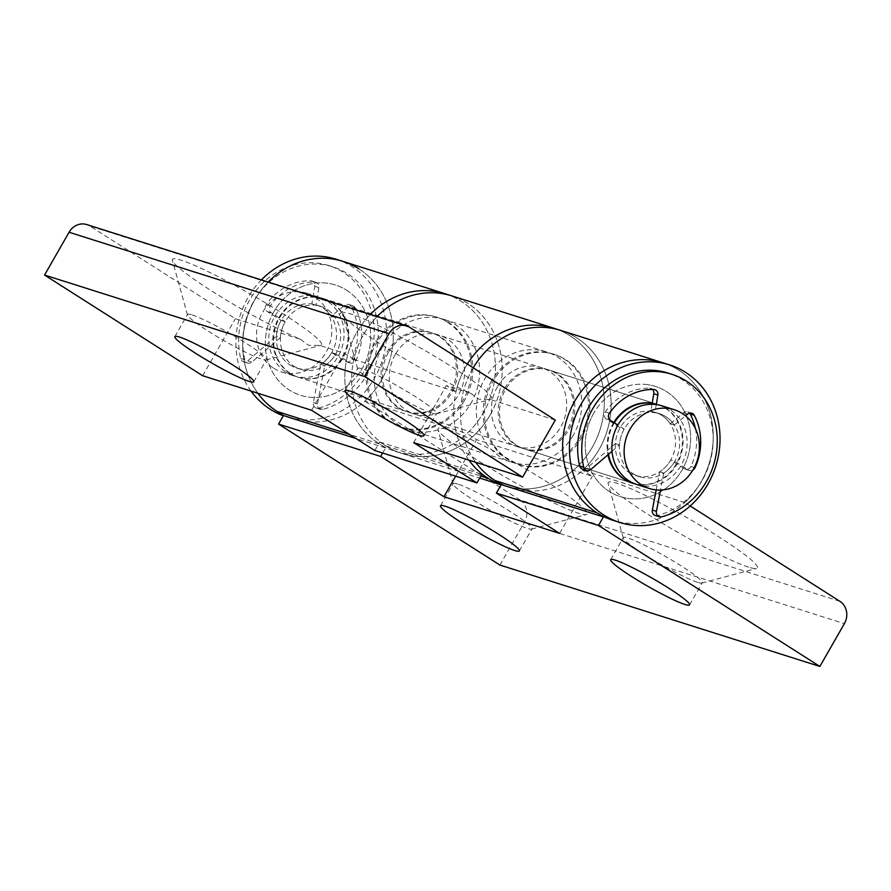 <?xml version="1.0" encoding="UTF-8"?>
<svg xmlns="http://www.w3.org/2000/svg" width="891" height="891" viewBox="0 0 891 891"><rect width="100%" height="100%" fill="white"/><g stroke="black" fill="none" stroke-linecap="round" stroke-linejoin="round"><path stroke-width="0.67" stroke-dasharray="4.46 3.34" d="M446.848 429.406A85.937 8.665 -150.2 0 0 437.993 429.573A85.937 8.665 -150.2 0 0 495.964 471.606A85.937 8.665 -150.2 0 0 578.404 513.194A85.937 8.665 -150.2 0 0 586.378 514.553A85.937 8.665 -150.2 0 0 536.582 475.393A85.937 8.665 -150.2 0 0 446.848 429.406M457.818 484.103A45.452 4.589 -150.2 0 0 453.163 483.668A45.452 4.589 -150.2 0 0 453.14 484.192A45.452 4.589 -150.2 0 0 483.791 506.422A45.452 4.589 -150.2 0 0 527.394 528.408A45.452 4.589 -150.2 0 0 531.604 529.131A45.452 4.589 -150.2 0 0 532.038 528.842A45.452 4.589 -150.2 0 0 503.359 507.257A45.452 4.589 -150.2 0 0 457.818 484.103M748.574 567.121A85.937 8.665 29.8 0 1 666.145 525.534A85.937 8.665 29.8 0 1 608.174 483.501A85.937 8.665 29.8 0 1 617.018 483.334A85.937 8.665 29.8 0 1 706.752 529.321A85.937 8.665 29.8 0 1 756.548 568.48A85.937 8.665 29.8 0 1 748.574 567.121M697.564 582.335A45.452 4.589 29.8 0 1 653.972 560.35A45.452 4.589 29.8 0 1 623.31 538.119A45.452 4.589 29.8 0 1 623.344 537.596A45.452 4.589 29.8 0 1 627.999 538.03A45.452 4.589 29.8 0 1 673.529 561.185A45.452 4.589 29.8 0 1 702.219 582.77A45.452 4.589 29.8 0 1 701.785 583.059A45.452 4.589 29.8 0 1 697.564 582.335M273.726 311.961A57.837 52.168 107.6 0 0 300.523 395.292A57.837 52.168 107.6 0 0 362.269 368.351A57.837 52.168 107.6 0 0 335.473 285.02A57.837 52.168 107.6 0 0 273.726 311.961M464.378 400.716A57.837 52.168 -72.4 0 1 402.632 427.658A57.837 52.168 -72.4 0 1 375.835 344.316A57.837 52.168 -72.4 0 1 437.581 317.374A57.837 52.168 -72.4 0 1 464.378 400.716M382.629 453.018L385.569 447.883L379.254 443.852A82.629 74.521 -72.4 0 1 356.857 332.243A82.629 74.521 -72.4 0 1 370.288 314.423A82.629 74.521 107.6 0 0 356.857 332.243A82.629 74.521 107.6 0 0 395.147 451.28A82.629 74.521 107.6 0 0 483.356 412.789A82.629 74.521 -72.4 0 1 466.951 433.505L364.842 401.15A82.629 74.521 107.6 0 0 381.248 380.435A82.629 74.521 107.6 0 0 342.957 261.386M445.066 293.74A82.629 74.521 -72.4 0 1 483.356 412.789A82.629 74.521 107.6 0 0 445.066 293.74M268.18 282.068A82.629 74.521 107.6 0 0 254.748 299.877A82.629 74.521 107.6 0 0 257.844 393.232A82.629 74.521 -72.4 0 1 268.18 282.068M491.554 380.992A57.837 52.168 107.6 0 0 518.35 464.322A57.837 52.168 107.6 0 0 580.097 437.381A57.837 52.168 107.6 0 0 553.3 354.05A57.837 52.168 107.6 0 0 491.554 380.992M593.662 413.346A57.837 52.168 107.6 0 0 620.459 496.688A57.837 52.168 107.6 0 0 682.205 469.735A57.837 52.168 107.6 0 0 655.408 386.404A57.837 52.168 107.6 0 0 593.662 413.346M690.18 505.965L684.778 502.535A82.629 74.521 107.6 0 0 701.184 481.819A82.629 74.521 107.6 0 0 662.893 362.771A82.629 74.521 107.6 0 1 710.717 457.796A82.629 74.521 107.6 0 1 624.424 522.872A82.629 74.521 107.6 0 1 612.975 520.311M504.406 485.539A82.629 74.521 107.6 0 0 510.866 487.956A82.629 74.521 107.6 0 0 599.075 449.465A82.629 74.521 107.6 0 0 560.784 330.416A82.629 74.521 107.6 0 1 599.075 449.465A82.629 74.521 107.6 0 1 582.669 470.181L592.326 476.317L476.607 439.653L466.951 433.505M473.221 367.805A82.629 74.521 107.6 0 0 472.575 368.907A82.629 74.521 107.6 0 0 475.671 462.262A82.629 74.521 107.6 0 1 472.575 368.907A82.629 74.521 107.6 0 1 473.221 367.805M839.901 601.325L519.965 499.929L364.842 401.15M684.778 502.535L582.669 470.181M519.965 499.929A16.528 14.902 -72.4 0 1 524.443 522.26L844.378 623.644M499.929 565.061L524.443 522.26M385.569 447.883L355.865 438.472M455.691 476.173L476.607 439.653M559.637 533.397L592.326 476.317M470.682 393.254L478.779 399.19L490.128 399.424A85.937 8.665 -150.2 0 0 490.908 399.313A85.937 8.665 -150.2 0 0 441.112 360.153A85.937 8.665 -150.2 0 0 351.388 314.167A85.937 8.665 -150.2 0 0 342.534 314.334A85.937 8.665 -150.2 0 0 390.57 350.352A85.937 8.665 -150.2 0 0 470.682 393.254L446.369 385.558L456.025 391.695A82.629 74.521 -72.4 0 1 465.77 366.747A82.629 74.521 -72.4 0 1 467.363 364.074A82.629 74.521 107.6 0 0 465.77 366.747A82.629 74.521 107.6 0 0 468.866 460.112M431.923 413.168A45.452 4.589 -150.2 0 0 436.145 413.892A45.452 4.589 -150.2 0 0 436.579 413.602A45.452 4.589 -150.2 0 0 407.9 392.018A45.452 4.589 -150.2 0 0 362.359 368.863A45.452 4.589 -150.2 0 0 357.703 368.429A45.452 4.589 -150.2 0 0 357.681 368.952A45.452 4.589 -150.2 0 0 388.331 391.182A45.452 4.589 -150.2 0 0 431.923 413.168M300.512 339.326L308.598 345.262L319.958 345.485A85.937 8.665 29.8 0 0 320.738 345.385A85.937 8.665 29.8 0 0 270.942 306.226A85.937 8.665 29.8 0 0 181.207 260.239A85.937 8.665 29.8 0 0 172.364 260.406A85.937 8.665 29.8 0 0 220.389 296.425A85.937 8.665 29.8 0 0 300.512 339.326L235.358 318.677L89.88 226.036L409.815 327.431M192.178 314.935A45.452 4.589 29.8 0 1 237.719 338.09A45.452 4.589 29.8 0 1 266.398 359.674A45.452 4.589 29.8 0 1 265.964 359.964A45.452 4.589 29.8 0 1 261.754 359.24A45.452 4.589 29.8 0 1 218.15 337.255A45.452 4.589 29.8 0 1 187.5 315.024A45.452 4.589 29.8 0 1 187.522 314.501A45.452 4.589 29.8 0 1 192.178 314.935M573.292 435.22A57.837 52.168 -72.4 0 1 511.545 462.173A57.837 52.168 -72.4 0 1 484.749 378.831A57.837 52.168 -72.4 0 1 546.495 351.889A57.837 52.168 -72.4 0 1 573.292 435.22M382.64 346.476A57.837 52.168 107.6 0 0 409.437 429.807A57.837 52.168 107.6 0 0 471.183 402.866A57.837 52.168 107.6 0 0 444.386 319.535A57.837 52.168 107.6 0 0 382.64 346.476M490.161 414.95A82.629 74.521 107.6 0 0 451.871 295.901A82.629 74.521 107.6 0 1 490.161 414.95A82.629 74.521 107.6 0 1 401.952 453.441A82.629 74.521 107.6 0 0 490.161 414.95M374.833 450.545L379.733 441.981L386.059 446.012A82.629 74.521 107.6 0 0 401.952 453.441A82.629 74.521 107.6 0 1 363.662 334.392A82.629 74.521 107.6 0 1 377.093 316.583A82.629 74.521 107.6 0 0 363.662 334.392A82.629 74.521 107.6 0 0 353.916 359.34L456.025 391.695M553.979 328.256A82.629 74.521 -72.4 0 1 592.27 447.304A82.629 74.521 -72.4 0 1 504.061 485.795A82.629 74.521 -72.4 0 1 501.154 484.804A82.629 74.521 107.6 0 0 504.061 485.795A82.629 74.521 107.6 0 0 592.27 447.304A82.629 74.521 107.6 0 0 553.979 328.256M353.916 359.34L344.271 353.192L319.958 345.485M555.282 420.062L490.128 399.424M202.669 375.746L235.358 318.677M86.705 224.554A16.528 14.902 -72.4 0 1 89.88 226.036M379.733 441.981L481.842 474.346M413.691 442.627L446.369 385.558M311.583 410.261L344.271 353.192M273.749 368.273A41.32 37.255 107.6 0 0 281.69 371.993A41.32 37.255 107.6 0 0 327.977 348.414A41.32 37.255 107.6 0 0 314.601 296.937A41.32 37.255 107.6 0 0 306.66 293.228A41.32 37.255 107.6 0 0 260.372 316.806A41.32 37.255 107.6 0 0 273.749 368.273M286 372.16A41.32 37.255 107.6 0 0 293.941 375.879A41.32 37.255 107.6 0 0 340.228 352.301A41.32 37.255 107.6 0 0 326.852 300.824A41.32 37.255 107.6 0 0 318.911 297.104A41.32 37.255 107.6 0 0 272.624 320.682A41.32 37.255 107.6 0 0 286 372.16M290.087 365.032A33.056 29.804 107.6 0 0 296.447 367.994A33.056 29.804 107.6 0 0 333.468 349.138A33.056 29.804 107.6 0 0 322.765 307.952A33.056 29.804 107.6 0 0 316.416 304.978A33.056 29.804 107.6 0 0 279.384 323.845A33.056 29.804 107.6 0 0 290.087 365.032M294.164 366.324A33.056 29.804 107.6 0 0 300.523 369.297A33.056 29.804 107.6 0 0 337.555 350.43A33.056 29.804 107.6 0 0 326.852 309.255A33.056 29.804 107.6 0 0 320.493 306.281A33.056 29.804 107.6 0 0 283.472 325.137A33.056 29.804 107.6 0 0 294.164 366.324M637.02 484.593A41.32 37.255 107.6 0 0 683.308 461.015A41.32 37.255 107.6 0 0 669.932 409.548A41.32 37.255 107.6 0 0 661.98 405.828M629.079 472.453A33.056 29.804 107.6 0 0 635.439 475.426A33.056 29.804 107.6 0 0 672.46 456.56A33.056 29.804 107.6 0 0 661.757 415.384A33.056 29.804 107.6 0 0 655.408 412.41A33.056 29.804 107.6 0 0 618.376 431.277A33.056 29.804 107.6 0 0 629.079 472.453M633.167 473.745A33.056 29.804 107.6 0 0 639.515 476.718A33.056 29.804 107.6 0 0 676.547 457.863A33.056 29.804 107.6 0 0 665.844 416.676A33.056 29.804 107.6 0 0 659.485 413.702A33.056 29.804 107.6 0 0 622.464 432.569A33.056 29.804 107.6 0 0 633.167 473.745M290.087 373.452A41.32 37.255 107.6 0 0 298.028 377.171A41.32 37.255 107.6 0 0 344.316 353.593A41.32 37.255 107.6 0 0 330.94 302.116A41.32 37.255 107.6 0 0 322.988 298.396A41.32 37.255 107.6 0 0 276.7 321.974A41.32 37.255 107.6 0 0 290.087 373.452M635.005 483.88A41.32 37.255 107.6 0 0 679.688 458.631A41.32 37.255 107.6 0 0 665.844 408.245A41.32 37.255 107.6 0 0 657.903 404.536A41.32 37.255 107.6 0 0 652.19 403.255M614.356 422.824A41.32 37.255 107.6 0 0 608.497 454.321M290.767 373.674A41.32 37.255 -72.4 0 1 277.391 322.197A41.32 37.255 -72.4 0 1 323.678 298.619A41.32 37.255 -72.4 0 1 331.619 302.327A41.32 37.255 -72.4 0 1 344.995 353.805A41.32 37.255 -72.4 0 1 298.708 377.383A41.32 37.255 -72.4 0 1 290.767 373.674M398.31 407.755A41.32 37.255 -72.4 0 1 384.934 356.277A41.32 37.255 -72.4 0 1 431.222 332.699A41.32 37.255 -72.4 0 1 439.174 336.419A41.32 37.255 -72.4 0 1 452.55 387.897A41.32 37.255 -72.4 0 1 406.263 411.475A41.32 37.255 -72.4 0 1 398.31 407.755M447.338 322.152A57.837 52.168 -72.4 0 1 466.071 394.212A57.837 52.168 -72.4 0 1 401.273 427.223A57.837 52.168 -72.4 0 1 390.147 422.022A57.837 52.168 -72.4 0 1 371.413 349.951A57.837 52.168 -72.4 0 1 436.222 316.94A57.837 52.168 -72.4 0 1 447.338 322.152M346.599 290.221A57.837 52.168 -72.4 0 1 365.321 362.292A57.837 52.168 -72.4 0 1 300.523 395.292A57.837 52.168 -72.4 0 1 289.397 390.091A57.837 52.168 -72.4 0 1 270.675 318.031A57.837 52.168 -72.4 0 1 335.473 285.02A57.837 52.168 -72.4 0 1 346.599 290.221M358.85 268.815A82.629 74.521 -72.4 0 1 385.614 371.77A82.629 74.521 -72.4 0 1 293.039 418.926A82.629 74.521 -72.4 0 1 277.146 411.497M336.152 259.236A82.629 74.521 -72.4 0 1 352.045 266.665A82.629 74.521 -72.4 0 1 378.798 369.62A82.629 74.521 -72.4 0 1 286.234 416.776A82.629 74.521 -72.4 0 1 283.327 415.774M251.039 391.082A82.629 74.521 -72.4 0 1 261.375 279.908M298.028 377.171L632.254 483.089A41.32 37.255 107.6 0 0 637.978 484.37A41.32 37.255 107.6 0 0 681.125 451.826A41.32 37.255 107.6 0 0 657.224 404.314A41.32 37.255 107.6 0 0 652.212 403.144M530.435 450.278A41.32 37.255 107.6 0 0 573.581 417.745A41.32 37.255 107.6 0 0 549.669 370.233A41.32 37.255 107.6 0 0 543.944 368.952A41.32 37.255 107.6 0 0 500.798 401.496A41.32 37.255 107.6 0 0 524.71 449.008A41.32 37.255 107.6 0 0 530.435 450.278M546.651 352.691A57.837 52.168 107.6 0 0 486.241 398.244A57.837 52.168 107.6 0 0 519.709 464.757A57.837 52.168 107.6 0 0 527.728 466.55A57.837 52.168 107.6 0 0 588.138 420.986A57.837 52.168 107.6 0 0 554.659 354.484A57.837 52.168 107.6 0 0 546.651 352.691M647.389 384.622A57.837 52.168 107.6 0 0 586.991 430.175A57.837 52.168 107.6 0 0 620.459 496.688A57.837 52.168 107.6 0 0 628.478 498.47A57.837 52.168 107.6 0 0 688.877 452.918A57.837 52.168 107.6 0 0 655.408 386.404A57.837 52.168 107.6 0 0 647.389 384.622M613.765 422.457A41.32 37.255 107.6 0 0 607.952 454.8M388.476 352.379A41.32 37.255 107.6 0 0 407.621 411.898A41.32 37.255 107.6 0 0 451.726 392.653A41.32 37.255 107.6 0 0 432.592 333.134A41.32 37.255 107.6 0 0 388.476 352.379M395.292 354.529A41.32 37.255 107.6 0 0 414.426 414.059A41.32 37.255 107.6 0 0 458.531 394.813A41.32 37.255 107.6 0 0 439.397 335.283A41.32 37.255 107.6 0 0 395.292 354.529M497.39 386.894A41.32 37.255 107.6 0 0 516.535 446.413A41.32 37.255 107.6 0 0 560.639 427.168A41.32 37.255 107.6 0 0 541.494 367.649A41.32 37.255 107.6 0 0 497.39 386.894M504.206 389.044A41.32 37.255 107.6 0 0 523.34 448.574A41.32 37.255 107.6 0 0 567.444 429.328A41.32 37.255 107.6 0 0 548.31 369.798A41.32 37.255 107.6 0 0 504.206 389.044M655.275 515.488A4.956 4.466 107.6 0 0 657.58 515.533A74.365 67.07 107.6 0 0 702.342 480.171A74.365 67.07 107.6 0 0 667.882 373.028M612.006 451.314L619.457 444.932A33.056 29.804 -72.4 0 1 624.201 429.106L620.125 427.803L606.392 419.06A4.956 4.466 -72.4 0 1 605.301 411.965A56.189 50.676 -72.4 0 1 649.706 388.231A4.956 4.466 -72.4 0 1 652.568 389.501M619.457 444.932L615.369 443.64A33.056 29.804 -72.4 0 1 620.125 427.803M624.201 429.106L617.875 425.074M652.023 404.247L650.831 411.386A33.056 29.804 -72.4 0 1 655.408 412.41A33.056 29.804 -72.4 0 1 670.199 423.715L683.653 412.756A4.956 4.466 -72.4 0 1 689.567 413.123M656.277 404.547L654.918 412.689L650.831 411.386M654.918 412.689A33.056 29.804 -72.4 0 1 659.485 413.702A33.056 29.804 -72.4 0 1 674.287 425.018L670.199 423.715M674.287 425.018L685.524 415.852M695.381 428.526A56.189 50.676 -72.4 0 1 690.915 466.483A4.956 4.466 -72.4 0 1 684.444 468.777L670.723 460.034A33.056 29.804 -72.4 0 1 659.641 471.829L656.199 489.894M692.853 470.136A4.956 4.466 -72.4 0 1 688.531 470.069L674.799 461.326L670.723 460.034M674.799 461.326A33.056 29.804 -72.4 0 1 663.728 473.121L659.641 471.829M663.728 473.121L660.498 490.039M582.536 469.167A4.956 4.466 107.6 0 0 586.701 468.232L615.369 443.64M280.465 337.5A33.056 29.804 -72.4 0 1 285.209 321.673L271.477 312.93A4.956 4.466 -72.4 0 1 270.396 305.836A56.189 50.676 -72.4 0 1 314.801 282.091A4.956 4.466 -72.4 0 1 318.867 287.604L315.926 305.257A33.056 29.804 -72.4 0 1 320.493 306.281A33.056 29.804 -72.4 0 1 335.294 317.586L348.737 306.627A4.956 4.466 -72.4 0 1 355.253 307.852A56.189 50.676 -72.4 0 1 356.01 360.354A4.956 4.466 -72.4 0 1 349.539 362.637L335.807 353.894A33.056 29.804 -72.4 0 1 324.736 365.7L317.441 403.913A4.956 4.466 107.6 0 0 322.676 409.403A74.365 67.07 107.6 0 0 367.437 374.031A74.365 67.07 107.6 0 0 332.978 266.888A74.365 67.07 107.6 0 0 253.59 301.537A74.365 67.07 107.6 0 0 244.747 359.775A4.956 4.466 107.6 0 0 251.785 362.102L280.465 337.5L276.377 336.208A33.056 29.804 -72.4 0 1 281.133 320.381L267.4 311.638A4.956 4.466 -72.4 0 1 266.309 304.533A56.189 50.676 -72.4 0 1 310.714 280.799A4.956 4.466 -72.4 0 1 314.779 286.312L311.839 303.965A33.056 29.804 -72.4 0 1 316.416 304.978A33.056 29.804 -72.4 0 1 331.207 316.294L344.65 305.335A4.956 4.466 -72.4 0 1 351.177 306.56A56.189 50.676 -72.4 0 1 351.923 359.062A4.956 4.466 -72.4 0 1 345.452 361.345L331.73 352.602A33.056 29.804 -72.4 0 1 320.649 364.408L313.354 402.609A4.956 4.466 107.6 0 0 318.588 408.111A74.365 67.07 107.6 0 0 363.35 372.739A74.365 67.07 107.6 0 0 328.89 265.596A74.365 67.07 107.6 0 0 249.502 300.245A74.365 67.07 107.6 0 0 240.659 358.483A4.956 4.466 107.6 0 0 247.709 360.81L276.377 336.208M285.209 321.673L281.133 320.381M315.926 305.257L311.839 303.965M335.294 317.586L331.207 316.294M335.807 353.894L331.73 352.602M324.736 365.7L320.649 364.408M379.254 443.852L349.539 434.44M386.059 446.012L480.862 476.05M609.388 413.257L605.301 411.965M610.48 420.352L606.392 419.06M653.794 389.523L649.706 388.231M687.729 414.048L683.653 412.756M694.301 467.552L690.915 466.483M688.531 470.069L684.444 468.777M661.668 516.836L657.58 515.533M590.778 469.524L586.701 468.232M244.747 359.775L240.659 358.483M270.396 305.836L266.309 304.533M271.477 312.93L267.4 311.638M314.801 282.091L310.714 280.799M318.867 287.604L314.779 286.312M348.737 306.627L344.65 305.335M355.253 307.852L351.177 306.56M356.01 360.354L351.923 359.062M349.539 362.637L345.452 361.345M317.441 403.913L313.354 402.609M322.676 409.403L318.588 408.111M251.785 362.102L247.709 360.81M453.14 484.192L437.993 429.573M440.499 505.787L453.163 483.668M623.31 538.119L608.174 483.501M610.68 559.715L623.344 537.596M402.632 427.658L401.273 427.223M519.709 464.757L518.35 464.322M554.659 354.484L553.3 354.05M437.581 317.374L436.222 316.94M689.556 604.889L702.219 582.77M701.785 583.059L756.548 568.48M519.375 550.961L532.038 528.842M531.604 529.131L586.378 514.553M436.145 413.892L490.908 399.313M423.916 435.721L436.579 413.602M265.964 359.964L320.738 345.385M253.735 381.782L266.398 359.674M409.437 429.807L511.545 462.173M395.147 451.28L479.692 478.077M501.11 484.871L510.866 487.956M444.386 319.535L546.495 351.889M174.859 336.62L187.522 314.501M187.5 315.024L172.364 260.406M345.04 390.548L357.703 368.429M357.681 368.952L342.534 314.334M281.69 371.993L293.941 375.879M296.447 367.994L300.523 369.297M635.439 475.426L639.515 476.718M322.988 298.396L657.903 404.536M655.408 412.41L659.485 413.702L655.408 412.41M316.416 304.978L320.493 306.281L316.416 304.978M306.66 293.228L318.911 297.104M431.222 332.699L323.678 298.619M293.039 418.926L286.234 416.776M406.263 411.475L298.708 377.383M549.669 370.233L657.224 404.314M524.71 449.008L632.254 483.089M414.426 414.059L407.621 411.898M439.397 335.283L432.592 333.134M523.34 448.574L516.535 446.413M548.31 369.798L541.494 367.649M654.918 389.712L650.831 388.409M691.795 413.201L687.718 411.898M689.489 470.515L685.402 469.223M332.978 266.888L328.89 265.596M315.926 282.28L311.839 280.988M352.803 305.769L348.726 304.477M350.497 363.082L346.41 361.791M320.359 409.359L316.283 408.067M247.631 363.038L243.544 361.746"/><path stroke-width="1.34" d="M445.155 506.222A45.452 4.589 -150.2 0 0 440.499 505.787A45.452 4.589 -150.2 0 0 469.189 527.372A45.452 4.589 -150.2 0 0 514.72 550.527A45.452 4.589 -150.2 0 0 519.375 550.961A45.452 4.589 -150.2 0 0 490.696 529.377A45.452 4.589 -150.2 0 0 445.155 506.222M684.901 604.454A45.452 4.589 29.8 0 1 639.359 581.3A45.452 4.589 29.8 0 1 610.68 559.715A45.452 4.589 29.8 0 1 615.325 560.149A45.452 4.589 29.8 0 1 660.866 583.304A45.452 4.589 29.8 0 1 689.556 604.889A45.452 4.589 29.8 0 1 684.901 604.454M370.288 314.423A82.629 74.521 -72.4 0 1 445.066 293.74A82.629 74.521 107.6 0 0 370.288 314.423M504.406 485.539A82.629 74.521 107.6 0 1 475.671 462.262A82.629 74.521 107.6 0 0 494.973 480.527L501.299 484.559L603.396 516.914L597.081 512.882A82.629 74.521 107.6 0 1 574.684 401.262A82.629 74.521 107.6 0 1 662.893 362.771L553.979 328.256A82.629 74.521 107.6 0 0 467.363 364.074A82.629 74.521 -72.4 0 1 553.979 328.256L451.871 295.901A82.629 74.521 107.6 0 0 377.093 316.583A82.629 74.521 107.6 0 1 451.871 295.901L342.957 261.386A82.629 74.521 107.6 0 0 268.18 282.068A82.629 74.521 -72.4 0 1 342.957 261.386A82.629 74.521 -72.4 0 1 358.85 268.815M349.539 434.44L277.146 411.497A82.629 74.521 -72.4 0 1 257.844 393.232A82.629 74.521 107.6 0 0 277.146 411.497L283.472 415.529L278.56 424.083L499.929 565.061L819.865 666.446L844.378 623.644A16.528 14.902 107.6 0 0 839.901 601.325L690.18 505.965M560.784 330.416A82.629 74.521 107.6 0 0 473.221 367.805A82.629 74.521 107.6 0 1 560.784 330.416M603.396 516.914L598.496 525.467L496.387 493.113L559.637 533.397L443.918 496.721L380.669 456.448L278.56 424.083M598.496 525.467L819.865 666.446M501.299 484.559L496.387 493.113M355.865 438.472L283.472 415.529M380.669 456.448L382.629 453.018M443.918 496.721L455.691 476.173M419.26 435.287A45.452 4.589 -150.2 0 0 423.916 435.721A45.452 4.589 -150.2 0 0 395.225 414.137A45.452 4.589 -150.2 0 0 349.695 390.982A45.452 4.589 -150.2 0 0 345.04 390.548A45.452 4.589 -150.2 0 0 373.719 412.132A45.452 4.589 -150.2 0 0 419.26 435.287M179.514 337.054A45.452 4.589 29.8 0 1 225.055 360.198A45.452 4.589 29.8 0 1 253.735 381.782A45.452 4.589 29.8 0 1 249.09 381.359A45.452 4.589 29.8 0 1 203.549 358.204A45.452 4.589 29.8 0 1 174.859 336.62A45.452 4.589 29.8 0 1 179.514 337.054M468.866 460.112A82.629 74.521 107.6 0 0 501.154 484.804A82.629 74.521 -72.4 0 1 488.168 478.367L481.842 474.346L476.93 482.9L413.691 442.627L522.605 477.142L364.486 376.447L388.999 333.635L69.064 232.25A16.528 14.902 -72.4 0 1 86.705 224.554L406.641 325.939A16.528 14.902 107.6 0 0 388.999 333.635M406.641 325.939A16.528 14.902 107.6 0 1 409.815 327.431L555.282 420.062L522.605 477.142M364.486 376.447L44.55 275.052L202.669 375.746L311.583 410.261L374.833 450.545L476.93 482.9M44.55 275.052L69.064 232.25M674.242 409.715L661.98 405.828A41.32 37.255 107.6 0 0 615.703 429.406A41.32 37.255 107.6 0 0 629.079 480.884A41.32 37.255 107.6 0 0 637.02 484.593L649.272 488.48A41.32 37.255 107.6 0 0 695.559 464.902A41.32 37.255 107.6 0 0 682.183 413.424A41.32 37.255 107.6 0 0 674.242 409.715A41.32 37.255 107.6 0 0 627.955 433.293A41.32 37.255 107.6 0 0 641.331 484.76A41.32 37.255 107.6 0 0 649.272 488.48M608.497 454.321A41.32 37.255 107.6 0 0 624.992 479.592A41.32 37.255 107.6 0 0 632.933 483.301A41.32 37.255 107.6 0 0 635.005 483.88M652.19 403.255A41.32 37.255 107.6 0 0 614.356 422.824M283.327 415.774A82.629 74.521 -72.4 0 1 270.341 409.337A82.629 74.521 -72.4 0 1 251.039 391.082M261.375 279.908A82.629 74.521 -72.4 0 1 336.152 259.236L342.957 261.386M652.212 403.144A41.32 37.255 107.6 0 0 651.499 403.044A41.32 37.255 107.6 0 0 613.765 422.457M669.698 364.931L662.893 362.771A82.629 74.521 107.6 0 0 651.444 360.22A82.629 74.521 107.6 0 0 565.15 425.297A82.629 74.521 107.6 0 0 612.975 520.311L619.78 522.471A82.629 74.521 107.6 0 0 631.229 525.033A82.629 74.521 107.6 0 0 717.522 459.945A82.629 74.521 107.6 0 0 669.698 364.931A82.629 74.521 107.6 0 0 658.249 362.381A82.629 74.521 107.6 0 0 571.955 427.457A82.629 74.521 107.6 0 0 619.78 522.471M607.952 454.8A41.32 37.255 107.6 0 0 632.254 483.089L632.933 483.301M660.498 490.039L656.433 511.334A4.956 4.466 107.6 0 0 661.668 516.836A74.365 67.07 107.6 0 0 706.429 481.463A74.365 67.07 107.6 0 0 671.97 374.32A74.365 67.07 107.6 0 0 592.582 408.958A74.365 67.07 107.6 0 0 583.739 467.207A4.956 4.466 107.6 0 0 590.778 469.524L612.006 451.314M671.97 374.32L667.882 373.028A74.365 67.07 107.6 0 0 588.494 407.666A74.365 67.07 107.6 0 0 579.651 465.904A4.956 4.466 107.6 0 0 582.536 469.167L586.623 470.459M617.875 425.074L610.48 420.352A4.956 4.466 -72.4 0 1 609.388 413.257A56.189 50.676 -72.4 0 1 653.794 389.523A4.956 4.466 -72.4 0 1 657.859 395.025L656.277 404.547M652.568 389.501A4.956 4.466 -72.4 0 1 653.771 393.733L652.023 404.247M685.524 415.852L687.729 414.048A4.956 4.466 -72.4 0 1 694.245 415.284A56.189 50.676 -72.4 0 1 695.002 467.775A4.956 4.466 -72.4 0 1 692.853 470.136M689.567 413.123A4.956 4.466 -72.4 0 1 690.169 413.992A56.189 50.676 -72.4 0 1 695.381 428.526M656.199 489.894L652.346 510.042A4.956 4.466 107.6 0 0 655.275 515.488L659.351 516.78M597.081 512.882L494.973 480.527M480.862 476.05L488.168 478.367M583.739 467.207L579.651 465.904M657.859 395.025L653.771 393.733M694.245 415.284L690.169 413.992M695.002 467.775L694.301 467.552M656.433 511.334L652.346 510.042M479.692 478.077L501.11 484.871"/></g></svg>
